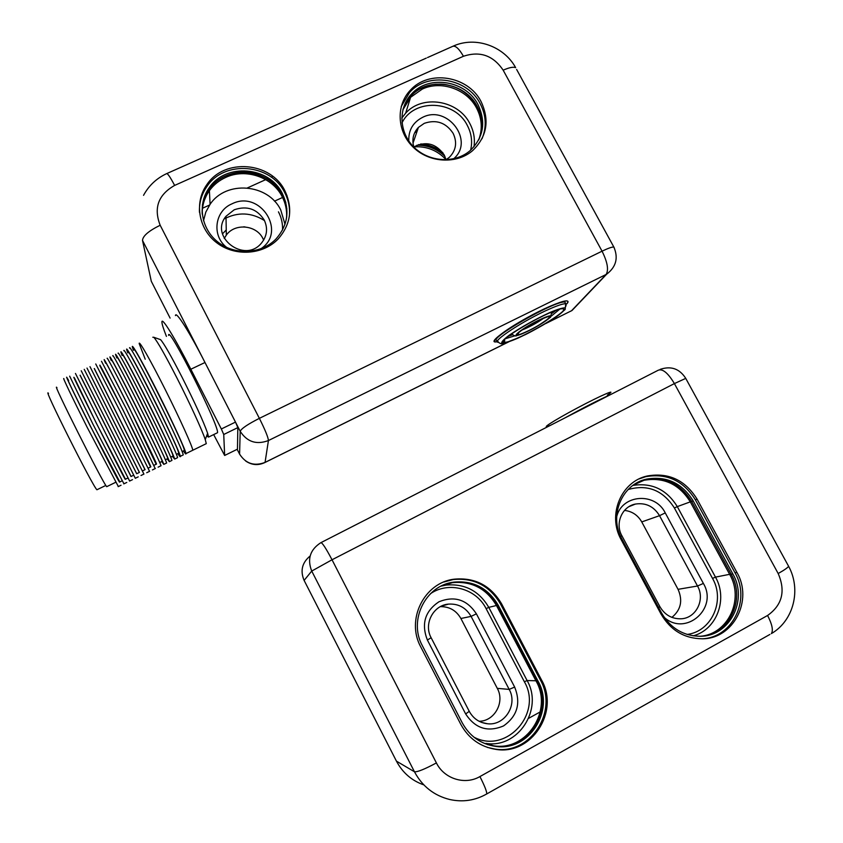 <?xml version="1.0" encoding="UTF-8"?>
<svg xmlns="http://www.w3.org/2000/svg" width="843" height="843" viewBox="0 0 843 843"><rect width="100%" height="100%" fill="white"/><g stroke="black" fill="none" stroke-linecap="round" stroke-linejoin="round"><path stroke-width="1.26" d="M487.38 747.404L494.83 749.037C530.342 755.17 558.593 711.366 540.3 679.869L500.51 604.01C489.709 585.78 473.977 577.624 453.313 579.52L443.85 582.007M460.794 724.337C468.624 738.521 480.31 746.866 495.863 749.374C531.511 755.528 559.878 711.545 541.501 679.922L501.553 603.767C490.71 585.474 474.915 577.276 454.166 579.183C424.303 582.524 405.641 619.731 420.794 646.971L460.794 724.337M538.024 681.123L498.224 605.232C488.097 588.108 473.323 580.405 453.924 582.113C425.768 585.137 408.128 620.163 422.396 645.791L462.227 722.82C469.625 736.192 480.658 744.032 495.336 746.329C528.73 751.956 555.221 710.765 538.024 681.123L536.959 681.028M489.435 594.684C479.13 584.863 467.043 580.764 453.176 582.397C472.512 580.701 487.233 588.372 497.328 605.432L536.98 681.07C554.114 710.607 527.707 751.661 494.43 746.055L487.644 744.611M444.219 584.726L452.512 582.65C471.795 580.953 486.464 588.604 496.527 605.611L536.053 681.018C553.134 710.47 526.801 751.387 493.629 745.802L487.254 744.474M691.66 501.437L731.144 574.167M638.414 482.08L644.01 480.278C663.789 476.927 679.226 484.145 690.333 501.943L729.722 574.505C744.401 599.499 727.92 634.442 700.048 636.286M621.207 539.752L661.07 614.125C670.638 630.374 684.4 638.594 702.367 638.794C733.547 638.889 753.305 600.163 736.898 572.408L697.087 499.151C685.148 480.036 668.552 472.312 647.329 475.968C621.091 481.458 607.076 515.01 621.207 539.752M702.44 638.794C732.641 637.487 750.881 599.742 734.991 572.755L695.349 499.773C683.441 480.731 666.918 473.039 645.759 476.674L639.12 478.908M624.505 510.415C632.071 511.279 637.814 515.115 641.755 521.922L678.046 589.331C682.978 600.574 680.923 609.921 671.892 617.382M616.665 516.843C621.828 494.367 655.022 491.796 665.253 512.902L703.378 583.43C718.436 608.319 685.675 637.002 664.179 617.318M678.046 589.331L697.509 586.011L659.532 515.674C653.799 506.39 645.759 502.523 635.422 504.061C622.071 506.485 614.789 523.398 621.892 535.79L659.89 606.665C664.758 614.874 671.745 618.92 680.849 618.804C695.981 618.456 705.465 599.605 697.509 586.011L703.378 583.43M440.373 606.644C449.435 606.538 456.274 610.49 460.889 618.488L497.286 688.352C505.094 702.082 494.578 721.281 479.098 721.271M427.39 640.037C421.11 623.957 424.956 611.207 438.929 601.786C454.503 595.569 466.99 599.584 476.4 613.841L514.651 687.066C521.09 703.167 517.381 716.129 503.503 725.939C487.855 732.493 475.241 728.51 465.663 713.958L427.39 640.037L431.131 637.74L469.256 711.323C473.292 718.584 479.33 722.725 487.349 723.737C504.62 726.086 518.034 704.79 509.183 689.395L471.089 616.391C465.958 607.624 458.423 603.535 448.476 604.115C433.26 605.232 423.46 624.041 431.131 637.74M621.923 539.056L661.629 613.114C670.649 628.404 683.61 636.128 700.522 636.265C729.732 636.265 748.215 599.974 732.841 573.935L693.199 500.921C682.019 483.018 666.476 475.747 646.581 479.119C621.86 484.209 608.635 515.79 621.923 539.056M63.973 378.834C61.729 375.567 72.308 397.727 87.124 427.222L118.347 486.548M119.832 481.943L90.159 425.768C75.343 396.294 64.711 374.176 66.882 377.474L68.683 380.562M192.257 450.499L192.784 450.246C192.668 446.969 180.044 419.003 165.407 389.898C150.76 360.73 138.705 339.581 139.2 343.617C138.705 339.581 150.76 360.73 165.407 389.898C180.044 419.003 192.668 446.969 192.784 450.246L192.257 450.499M133.384 350.235L132.319 346.842C131.677 342.869 143.595 364.113 158.252 393.302C172.91 422.448 185.692 450.373 185.955 453.576C186.082 454.64 185.249 453.766 183.468 450.942M177.22 457.833L177.599 457.654C177.135 454.535 164.153 426.663 149.485 397.485C134.806 368.254 123.046 346.905 123.889 350.783M122.119 355.514L120.928 352.174C120.022 348.317 131.719 369.719 146.408 398.95C161.076 428.149 174.132 456 174.659 459.087L172.393 456.348M166.366 463.134L166.64 462.997C165.923 460.004 152.688 432.196 137.989 402.965C123.289 373.691 111.75 352.184 112.846 355.957M111.276 360.593L109.969 357.306C108.8 353.565 120.286 375.103 134.996 404.387C149.696 433.639 163.005 461.427 163.784 464.388L161.73 461.532M155.207 468.582L126.165 408.602L101.487 361.278M99.948 365.904L123.067 410.077L150.57 466.969M136.692 473.734L84.226 369.35L136.682 473.734L139.432 472.396L86.998 368.054L139.39 472.417M81.234 370.762L135.302 478.276M125.459 479.203L96.186 422.901L74.405 377.875M69.663 376.168L93.057 424.387L123.942 483.819M131.076 476.464L80.117 375.198M75.448 373.46L129.632 481.047M149.559 471.332L120.191 411.447L95.744 363.965M94.258 368.57L144.985 469.688M160.834 465.831L161.055 465.726C160.212 462.786 146.84 435.009 132.14 405.757C117.419 376.452 105.986 354.882 107.219 358.591M105.617 363.249L104.237 359.982C102.941 356.304 114.311 377.917 129.042 407.232L156.155 464.251M171.614 460.573L171.94 460.415C171.34 457.359 158.231 429.519 143.552 400.309C128.863 371.068 117.209 349.634 118.189 353.459M116.84 357.98L115.596 354.671C114.553 350.867 126.155 372.343 140.855 401.605C155.544 430.815 168.716 458.645 169.359 461.669L167.199 458.866M182.815 455.104L183.247 454.904C182.91 451.722 170.065 423.808 155.407 394.661C140.749 365.462 128.874 344.176 129.59 348.117M127.757 352.869L126.629 349.497C125.849 345.588 137.662 366.916 152.33 396.126C166.998 425.293 179.917 453.186 180.318 456.326C180.476 457.37 179.675 456.474 177.936 453.639M143.911 474.082L89.99 366.652M178.368 453.429L178.674 452.881C177.494 445.209 125.154 341.278 128.21 352.659M167.525 458.708L167.694 458.223C165.955 450.815 113.542 346.694 117.177 357.832M156.355 464.156L156.408 463.724C154.069 456.59 101.603 352.269 105.828 363.143M145.07 469.646L94.342 368.528M125.333 479.267L125.027 479.014C121.034 472.649 68.378 367.78 74.268 377.938M119.632 482.038L119.274 481.817C114.975 475.589 62.277 370.625 68.483 380.657M131.013 476.495L80.053 375.23M150.718 466.896L150.707 466.506C148.073 459.509 95.565 355.093 100.085 365.841M161.993 461.406L162.109 460.952C160.065 453.682 107.63 349.455 111.55 360.467M172.773 456.158L173.005 455.641C171.529 448.107 119.158 344.07 122.509 355.325M183.964 450.699L184.332 450.13C183.447 442.312 131.139 338.475 133.9 349.993M56.966 387.738C50.222 378.212 103.225 483.703 106.682 486.685L106.956 486.548M482.027 138.726C486.822 127.008 486.19 115.291 480.131 103.573C467.317 78.02 428.023 71.602 409.698 92.319L401.205 106.513M477.981 104.553C465.926 80.507 428.971 74.426 411.669 93.858C397.885 108.104 398.971 132.773 414.229 147.441C429.308 162.288 455.083 163.679 470.141 150.623C483.597 137.472 486.211 122.119 477.981 104.553M289.36 216.282C290.14 208.021 288.601 200.139 284.723 192.626C270.94 163.647 224.428 159.759 206.957 186.451C201.54 194.227 199.043 202.847 199.464 212.32M282.426 193.669C269.475 166.419 225.776 162.678 209.233 187.694C197.072 204.417 201.192 229.444 218.432 242.447C235.513 255.64 261.899 253.88 276.188 238.78C287.958 225.123 290.045 210.086 282.426 193.669M413.881 146.851C426.558 146.039 437.275 150.286 446.021 159.612M243.543 226.862L245.028 226.925M226.24 229.939L222.478 233.88M226.788 247.473C211.509 236.019 214.586 210.971 231.973 203.837C260.108 189.549 287.305 231.951 260.708 248.864M408.813 141.034C408.37 130.17 413.007 122.256 422.722 117.282C447.591 104.532 474.851 141.044 453.608 158.821M420.942 143.963C429.087 144.606 436.358 147.493 442.765 152.625M445.936 159.791L449.277 157.378C456.095 150.433 457.38 142.425 453.123 133.331C445.926 122.593 436.305 119.263 424.271 123.341L418.423 127.398C413.249 132.973 411.721 139.527 413.829 147.051M402.849 109.853L410.583 97.324L422.28 89.095C441.079 80.18 466.79 89.168 476.506 107.946C482.017 118.589 482.723 129.285 478.624 140.043M413.787 146.924C426 140.844 436.137 143.51 444.208 154.933L446.052 159.727M264.175 219.939C256.904 208.832 246.915 205.45 234.206 209.791L226.008 216.282C208.916 236.746 244.417 263.838 261.33 243.237C267.126 236.103 268.085 228.327 264.175 219.939M202.236 214.238C202.035 205.608 204.417 197.757 209.391 190.687C213.595 184.891 219.043 180.465 225.713 177.43C245.671 167.978 272.415 177.114 282.131 196.598C285.619 203.374 287.094 210.487 286.546 217.937M224.259 238.453L226.324 235.092C234.912 222.868 256.472 224.944 262.911 238.527L263.648 240.107M284.913 190.834C271.077 161.761 224.396 157.841 206.862 184.617C194.027 202.415 198.442 228.969 216.756 242.773C234.902 256.778 262.9 254.965 278.137 239.001C290.793 224.449 293.048 208.39 284.913 190.834M481.037 101.508C468.181 75.859 428.739 69.421 410.351 90.201C395.757 105.375 396.948 131.571 413.165 147.167C429.192 162.941 456.558 164.459 472.607 150.634C487.022 136.64 489.825 120.264 481.037 101.508M498.087 341.541C487.149 343.997 502.565 331.13 527.823 317.326C553.05 303.438 573.83 296.515 566.601 304.038C570.563 299.149 564.958 299.929 549.794 306.378C520.342 319.097 482.322 345.05 497.433 341.657M213.669 434.588L224.649 455.462L237.463 449.171L237.831 427.612L223.732 434.493L224.649 455.462M223.732 434.493L221.34 428.982L235.492 422.09L204.986 362.501C189.043 331.236 175.766 310.466 175.449 315.588M166.429 336.399C163.342 328.591 161.845 323.765 161.919 321.9C161.909 316.915 174.88 337.885 190.834 369.234L221.34 428.982M168.6 335.388C167.715 323.333 219.812 427.001 217.505 432.722L216.799 433.07M205.639 443.976L206.282 443.66L205.26 439.593C202.12 430.109 189.675 402.922 177.062 378.201C165.281 355.23 157.536 341.605 153.847 337.295L152.815 337.242M145.217 359.213L139.2 343.617M159.612 339.318L160.591 339.666C164.079 343.649 171.203 356.115 181.972 377.063C194.859 402.669 203.416 421.405 207.631 433.26L208.548 437.085L206.609 435.979M237.831 427.612L235.492 422.09M48.504 393.396C41.476 384.355 93.088 487.064 96.924 489.762L97.272 489.593M512.576 334.724L508.181 336.304M556.117 310.235L552.133 313.259M565.664 303.585L564.831 302.057C555.537 300.045 484.43 341.015 497.602 340.635M540.3 679.869L541.501 679.922M497.254 605.306L488.792 607.36L527.107 680.554L524.357 681.734L486.116 608.646C476.147 588.477 448.697 581.027 430.488 593.683M536.833 680.786L527.107 680.554C543.672 709.132 518.055 748.816 485.853 743.389L493.629 745.802M639.005 481.796L645.222 479.73C665.053 476.379 680.533 483.619 691.681 501.469L693.199 500.921M732.841 573.935L731.187 574.241C746.076 599.552 729.037 634.916 700.744 636.254C728.7 635.085 746.15 599.731 731.113 574.209M691.587 501.395L677.298 506.611L715.475 577.118C728.173 599.078 716.719 629.784 693.157 635.843M731.071 574.041L715.475 577.118L712.525 578.414L674.411 508.002C662.998 490.257 647.572 484.093 628.151 489.52M734.991 572.755L736.898 572.408M695.349 499.773L697.087 499.151M473.829 737.088C506.106 754.58 543.029 713.431 524.357 681.734M452.512 582.65L441.131 586.106L446.063 585.084C464.788 583.43 479.035 590.859 488.792 607.36L486.116 608.646M687.077 634.442C711.608 631.586 725.465 600.585 712.525 578.414M632.914 485.42C651.913 482.491 666.708 489.551 677.298 506.611L674.411 508.002M665.253 512.902L659.532 515.674L641.755 521.922M620.68 536.559L621.892 535.79M659.89 606.665L658.689 607.624M460.889 618.488L471.089 616.391L476.4 613.841M497.286 688.352L509.183 689.395L514.651 687.066M465.663 713.958L469.256 711.323M685.738 378.381L674.4 383.586L332.026 559.773L311.731 571.069L304.112 580.405M396.294 760.839L396.442 761.145C402.596 772.736 411.732 780.66 423.85 784.896M310.119 556.011C302.11 562.597 300.087 570.7 304.07 580.321L396.442 761.145L414.45 771.766L311.731 571.069C307.042 559.067 310.098 549.604 320.877 542.671C322.279 542.618 325.988 548.319 332.026 559.773L436.4 762.926C444.166 778.858 464.999 785.36 479.92 776.572L767.583 615.474C782.241 605.053 785.771 591.069 778.173 573.525L674.4 383.586C668.077 373.049 662.714 368.581 658.33 370.182L321.067 542.576M540.258 711.882L528.677 718.31M486.232 794.232L486.738 793.948C475.052 800.565 462.659 802.399 449.54 799.459C433.955 795.518 422.259 786.277 414.45 771.766C417.338 772.167 424.651 769.216 436.4 762.926M769.912 634.431L486.738 793.948C486.938 791.725 484.662 785.929 479.92 776.572M788.184 565.505L788.616 566.296C801.303 589.299 793.948 620.48 771.345 633.63C773.421 630.438 772.167 624.389 767.583 615.474M660.185 369.36C670.954 365.725 679.437 368.665 685.633 378.18L788.616 566.296C787.647 567.76 784.169 570.163 778.173 573.525M497.328 605.432L498.224 605.232M500.51 604.01L501.553 603.767M550.848 425.125C538.255 430.573 552.892 420.963 577.286 408.001C601.691 394.998 618.73 387.759 607.339 395.082M609.963 394.903C598.488 400.014 583.493 407.685 564.979 417.896M237.146 449.33L239.581 454.092L240.202 431.31L142.509 240.424L151.287 281.267L170.096 318.085M401.816 118.062L405.662 113.162C422.396 94.3 458.128 100.127 469.762 123.405C473.745 130.907 475.146 138.716 473.977 146.819M272.869 176.408L271.246 177.135M268.654 178.305L267.452 178.853M265.724 179.633L247.431 187.915M209.601 205.028L202.51 208.232M151.287 281.267L151.635 281.952M239.76 454.44L239.581 454.092C245.777 463.703 254.28 466.464 265.06 462.396L264.744 462.607M142.509 240.424C142.804 235.966 148.684 230.908 160.17 225.25C153.468 207.989 158.284 194.722 174.638 185.418C170.033 176.714 167.304 172.815 166.419 173.732C156.429 178.463 148.8 185.66 143.542 195.323M224.333 218.843C237.958 211.825 251.351 212.404 264.512 220.592M282.553 229.97C282.784 223.616 281.425 217.568 278.453 211.825M414.788 132.499L416.832 132.045M470.615 150.212C472.617 141.677 471.5 133.373 467.264 125.322C454.862 99.948 413.755 98.273 401.985 122.909M202.172 213.564C201.814 204.67 204.196 196.577 209.317 189.285C225.798 164.343 269.36 168.063 282.268 195.228C285.882 202.225 287.337 209.58 286.641 217.283M403.059 109.042L411.099 95.702C428.339 76.313 465.178 82.372 477.191 106.355C482.86 117.335 483.471 128.315 479.003 139.306M444.893 156.324C437.022 148.853 427.696 145.144 416.916 145.217M420.636 144.027C428.971 144.669 436.411 147.62 442.944 152.889M418.507 144.606C428.244 144.891 436.79 148.284 444.124 154.785M432.259 84.637C449.646 82.635 463.798 88.568 474.693 102.424M411.247 95.217L405.188 103.299M203.5 220.74L205.797 212.141L210.086 204.322C226.05 180.096 268.243 183.637 280.751 209.981L284.997 224.28M286.862 208.716L282.595 195.344M209.296 188.927L202.362 204.933M274.481 201.161L282.574 197.473M286.23 195.808L286.999 195.45M160.17 225.25L259.37 418.349L602.06 251.182L503.166 70.18C493.197 55.427 479.952 50.791 463.439 56.27L174.638 185.418M546.095 323.343L571.543 310.74L606.106 274.481C608.857 269.95 607.508 262.194 602.06 251.182C608.109 248.274 612.029 246.883 613.83 247.02L614.305 247.926M516.622 69.453L613.83 247.02C618.541 257.916 616.138 266.989 606.623 274.217L268.432 440.552C256.493 445.02 247.083 441.943 240.202 431.31C241.404 428.55 247.789 424.229 259.37 418.349C265.166 429.919 268.19 437.327 268.432 440.552L265.06 462.396L508.192 342.089M570.3 311.394L572.018 310.498L579.004 303.174M453.302 46.08C475.768 35.922 504.114 46.365 515.642 67.661C513.398 66.671 509.235 67.514 503.166 70.18M427.527 57.556L452.017 46.66C454.893 44.879 458.708 48.083 463.439 56.27M190.834 369.234L204.986 362.501M542.291 318.538C522.312 327.442 505.041 341.563 524.715 332.669C543.746 324.228 561.975 309.803 542.291 318.538M518.835 332.237C518.245 334.123 517.728 334.892 517.275 334.545C514.641 334.06 530.595 323.86 541.617 319.075C559.921 310.941 543.029 324.323 525.326 332.184C507.054 340.424 523.124 327.305 541.649 319.065L547.455 316.831M549.678 312.605C534.747 319.56 521.28 327.084 509.277 335.166C503.545 339.497 501.058 342.205 501.817 343.312C504.599 343.259 509.952 341.552 517.865 338.18C531.965 331.573 544.905 324.365 556.686 316.557C562.65 312.184 565.527 309.297 565.326 307.885C562.998 307.632 557.781 309.202 549.678 312.605M549.025 313.132L559.204 309.181C563.588 308.159 564.778 308.886 562.766 311.383C556.106 317.674 535.052 330.14 518.456 337.695L508.382 341.7C503.724 342.932 502.154 342.437 503.65 340.182C509.351 334.302 531.638 320.972 549.025 313.132M505.073 338.833L514.662 335.872M551.301 316.083L559.963 308.991M504.757 340.951L502.744 341.573M564.831 302.057L565.748 303.733L565.126 309.539L556.401 316.757C544.757 324.165 534.43 330.119 525.41 334.618L507.644 342.279L503.155 343.459C501.933 344.197 500.373 343.807 498.487 342.29C489.762 342.648 524.262 319.961 549.615 308.981C557.908 305.345 563.282 303.596 565.748 303.733L566.085 305.956M518.803 332.616L518.097 332.89M551.786 311.942L550.49 317.316L536.98 326.42C528.034 331.341 521.332 334.386 516.885 335.546C515.863 336.304 514.367 335.925 512.386 334.418L511.817 333.702M521.575 330.203L525.221 328.717C532.449 325.377 538.582 321.878 543.609 318.233M494.83 749.037L495.863 749.374M495.336 746.329L494.43 746.055C527.465 751.735 554.178 710.744 536.98 681.07M691.629 501.469C680.354 483.576 664.885 476.337 645.222 479.73L646.581 479.119M645.759 476.674L647.329 475.968M487.349 723.737L481.669 722.43M448.476 604.115L441.374 606.138M635.422 504.061L629.026 506.622M453.176 582.397L453.924 582.113M633.441 485.041L644.01 480.278M453.313 579.52L454.166 579.183M118.146 486.653L121.034 485.241M185.955 453.576L206.282 443.66M174.659 459.087L177.599 457.654M163.784 464.388L166.64 462.997M152.404 469.941L155.365 468.497M135.27 478.297L138.241 476.853M123.795 483.893L126.777 482.438M129.537 481.09L132.52 479.646M146.703 472.723L149.664 471.279M158.094 467.17L161.055 465.726M169.359 461.669L171.94 460.415M180.318 456.326L183.247 454.904M140.992 475.505L143.963 474.061M176.461 454.356L178.748 453.239M165.386 459.751L167.799 458.581M153.984 465.304L156.535 464.061M142.446 470.921L145.144 469.614M125.217 479.319L127.873 478.034M119.474 482.122L122.066 480.858M130.95 476.527L133.668 475.21M148.22 468.118L150.844 466.843M159.738 462.512L162.214 461.3M170.739 457.148L173.1 456M182.172 451.574L184.396 450.489M106.682 486.685L115.617 482.333M281.583 193.964C267.832 167.746 225.355 165.059 209.317 189.285L209.233 187.694M481.743 120.686L477.222 106.513C472.491 98.515 465.884 92.372 457.422 88.072C443.892 83.099 441.511 84.184 435.494 84.216C425.778 85.248 417.654 89.084 411.099 95.702L411.669 93.858M405.662 113.162L410.583 97.324M412.996 143.194L418.423 127.398M417.39 130.412L415.789 130.697M411.395 94.753L407.285 99.485M210.086 204.322L209.391 190.687M226.324 235.092L226.008 216.282M285.861 202.699C282.763 193.648 277.294 186.134 269.454 180.181C258.927 173.795 249.243 171.097 240.403 172.077C222.552 174.132 210.297 183.121 203.648 199.043M286.746 216.451C287.263 209.085 285.788 202.046 282.331 195.334M206.957 186.451L206.862 184.617M409.698 92.319L410.351 90.201M426.273 58.114L166.893 173.521M606.623 274.217L572.018 310.498L545.695 323.575M508.466 341.995L265.05 462.449C258.295 465.694 251.825 465.21 245.629 460.984M160.591 339.666L153.847 337.295M207.631 433.26L205.26 439.593M208.548 437.085L217.505 432.722M96.924 489.762L105.828 485.431M561.122 308.664L562.155 308.601C561.828 308.127 557.444 309.644 548.993 313.153C535.8 319.181 523.556 325.935 512.249 333.406C503.787 339.497 500.763 342.479 503.187 342.353C503.882 343.048 504.399 341.973 504.746 339.128"/></g></svg>
